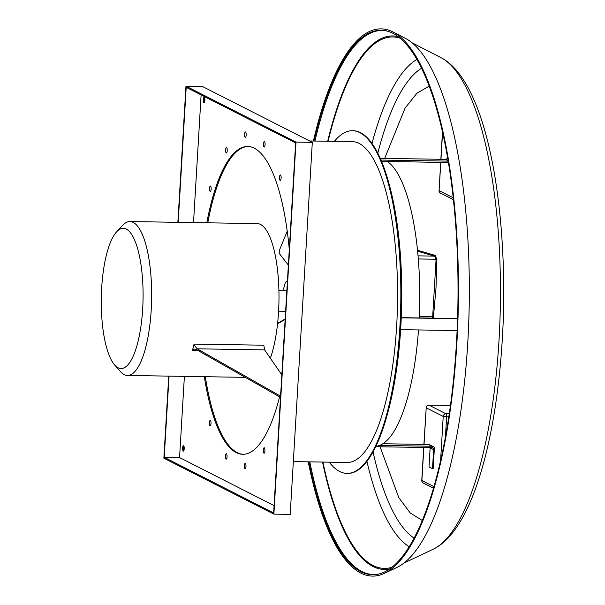 <?xml version="1.0" encoding="UTF-8"?>
<svg xmlns="http://www.w3.org/2000/svg" width="605" height="605" viewBox="0 0 605 605"><rect width="100%" height="100%" fill="white"/><g stroke="black" fill="none" stroke-linecap="round" stroke-linejoin="round"><path stroke-width="0.91" d="M429.217 86.091L416.89 93.253L405.078 108.098L384.689 158.389M432.242 318.117L432.666 316.74L433.46 316.869L436.001 288.101L436.878 259.295L435.154 255.386L417.526 250.266M118.066 367.742A70.12 20.888 -89.1 0 0 142.682 308.837A70.12 20.888 -89.1 0 0 126.301 229.076A70.12 20.888 -89.1 0 0 116.735 231.692A70.12 20.888 -89.1 0 0 101.3 298.076A70.12 20.888 -89.1 0 0 114.595 364.913A70.12 20.888 -89.1 0 0 118.066 367.742M116.735 231.692L122.732 225.287A76.964 22.922 90.9 0 1 129.946 221.559A76.964 22.922 90.9 0 1 133.236 222.413A76.964 22.922 90.9 0 1 151.484 304.436A76.964 22.922 90.9 0 1 127.481 375.463A76.964 22.922 90.9 0 1 124.191 374.608A76.964 22.922 90.9 0 1 120.387 371.508L114.595 364.913M204.558 102.207A2.738 0.817 90.9 0 1 204.634 97.829M204.271 97.307A2.738 0.817 -89.1 0 0 204.15 97.276A2.738 0.817 -89.1 0 0 203.295 99.802A2.738 0.817 -89.1 0 0 203.946 102.714A2.738 0.817 -89.1 0 0 204.066 102.744A2.738 0.817 -89.1 0 0 204.913 100.218A2.738 0.817 -89.1 0 0 204.271 97.307M183.867 450.566A2.738 0.817 90.9 0 1 183.935 446.188M183.572 445.666A2.738 0.817 -89.1 0 0 183.451 445.635A2.738 0.817 -89.1 0 0 182.604 448.161A2.738 0.817 -89.1 0 0 183.247 451.073A2.738 0.817 -89.1 0 0 183.368 451.103A2.738 0.817 -89.1 0 0 184.222 448.577A2.738 0.817 -89.1 0 0 183.572 445.666M264.279 447.768A2.738 0.817 -89.1 0 0 264.158 447.738A2.738 0.817 -89.1 0 0 263.304 450.264A2.738 0.817 -89.1 0 0 263.954 453.183A2.738 0.817 -89.1 0 0 264.075 453.213A2.738 0.817 -89.1 0 0 264.922 450.687A2.738 0.817 -89.1 0 0 264.279 447.768M279.775 409.736A2.738 0.817 -89.1 0 0 279.533 413.775M290.604 227.472A2.738 0.817 -89.1 0 0 290.362 231.511M280.486 174.989A2.738 0.817 -89.1 0 0 280.365 174.958A2.738 0.817 -89.1 0 0 279.51 177.484A2.738 0.817 -89.1 0 0 280.16 180.403A2.738 0.817 -89.1 0 0 280.274 180.434A2.738 0.817 -89.1 0 0 281.128 177.908A2.738 0.817 -89.1 0 0 280.486 174.989M264.453 141.608A2.738 0.817 -89.1 0 0 264.332 141.578A2.738 0.817 -89.1 0 0 263.477 144.103A2.738 0.817 -89.1 0 0 264.128 147.015A2.738 0.817 -89.1 0 0 264.249 147.045A2.738 0.817 -89.1 0 0 265.096 144.527A2.738 0.817 -89.1 0 0 264.453 141.608M245.524 131.981A2.738 0.817 -89.1 0 0 245.403 131.95A2.738 0.817 -89.1 0 0 244.556 134.476A2.738 0.817 -89.1 0 0 245.199 137.395A2.738 0.817 -89.1 0 0 245.32 137.426A2.738 0.817 -89.1 0 0 246.174 134.9A2.738 0.817 -89.1 0 0 245.524 131.981M226.58 147.582A2.738 0.817 -89.1 0 0 226.467 147.552A2.738 0.817 -89.1 0 0 225.612 150.078A2.738 0.817 -89.1 0 0 226.262 152.997A2.738 0.817 -89.1 0 0 226.376 153.027A2.738 0.817 -89.1 0 0 227.23 150.501A2.738 0.817 -89.1 0 0 226.58 147.582M210.51 186.037A2.738 0.817 -89.1 0 0 210.396 186.007A2.738 0.817 -89.1 0 0 209.542 188.533A2.738 0.817 -89.1 0 0 210.185 191.445A2.738 0.817 -89.1 0 0 210.306 191.475A2.738 0.817 -89.1 0 0 211.16 188.949A2.738 0.817 -89.1 0 0 210.51 186.037M210.374 420.362A2.738 0.817 -89.1 0 0 210.26 420.331A2.738 0.817 -89.1 0 0 209.406 422.857A2.738 0.817 -89.1 0 0 210.056 425.776A2.738 0.817 -89.1 0 0 210.169 425.807A2.738 0.817 -89.1 0 0 211.024 423.281A2.738 0.817 -89.1 0 0 210.374 420.362M245.335 463.37A2.738 0.817 -89.1 0 0 245.214 463.339A2.738 0.817 -89.1 0 0 244.367 465.865A2.738 0.817 -89.1 0 0 245.01 468.784A2.738 0.817 -89.1 0 0 245.131 468.814A2.738 0.817 -89.1 0 0 245.985 466.289A2.738 0.817 -89.1 0 0 245.335 463.37M226.406 453.75A2.738 0.817 -89.1 0 0 226.293 453.72A2.738 0.817 -89.1 0 0 225.438 456.238A2.738 0.817 -89.1 0 0 226.088 459.157A2.738 0.817 -89.1 0 0 226.202 459.187A2.738 0.817 -89.1 0 0 227.056 456.662A2.738 0.817 -89.1 0 0 226.406 453.75M375.871 446.263A143.831 42.842 -89.1 0 0 418.501 329.944M401.274 317.655L419.22 317.943A143.831 42.842 -89.1 0 0 387.034 161.285L381.521 161.195M385.914 419.31A168.976 50.328 -89.1 0 0 389.658 186.03M329.226 462.175A171.374 51.039 -89.1 0 0 339.677 471.499A171.374 51.039 -89.1 0 0 346.998 473.405L347.648 473.42A171.374 51.039 -89.1 0 0 401.1 315.25A171.374 51.039 -89.1 0 0 360.467 132.624A171.374 51.039 -89.1 0 0 353.146 130.718L352.496 130.71A171.374 51.039 -89.1 0 0 334.368 141.366M346.998 473.405A171.374 51.039 -89.1 0 0 400.45 315.243A171.374 51.039 -89.1 0 0 359.809 132.616A171.374 51.039 -89.1 0 0 352.496 130.71M293.342 461.6L347.172 462.462A160.423 47.78 -89.1 0 0 397.213 314.396A160.423 47.78 -89.1 0 0 359.166 143.438A160.423 47.78 -89.1 0 0 352.314 141.653L309.586 140.965M387.661 31.218A272.038 81.025 -89.1 0 0 314.963 141.056M309.82 461.865A272.038 81.025 -89.1 0 0 361.843 571.483A272.038 81.025 -89.1 0 0 378.957 573.971M398.188 36.625A266.775 79.459 -89.1 0 0 327.691 141.26M322.548 462.069A266.775 79.459 -89.1 0 0 372.93 566.454A266.775 79.459 -89.1 0 0 389.65 568.904M400.223 38.244A265.746 79.149 -89.1 0 0 328.076 141.268M322.934 462.076A265.746 79.149 -89.1 0 0 372.982 565.441A265.746 79.149 -89.1 0 0 391.738 567.354M308.754 461.842A272.28 81.1 -89.1 0 0 360.852 571.71A272.28 81.1 -89.1 0 0 372.476 574.735A272.28 81.1 -89.1 0 0 457.403 323.441A272.28 81.1 -89.1 0 0 392.842 33.275A272.28 81.1 -89.1 0 0 381.21 30.25A272.28 81.1 -89.1 0 0 313.897 141.041M381.695 30.265A272.28 81.1 -89.1 0 0 314.88 141.056M309.73 461.865A272.28 81.1 -89.1 0 0 361.828 571.725A272.28 81.1 -89.1 0 0 372.967 574.735M308.248 461.834A273.649 81.509 -89.1 0 0 360.769 573.064A273.649 81.509 -89.1 0 0 384.356 573.381L396.925 567.43A267.425 79.656 -89.1 0 0 469.223 303.975A267.425 79.656 -89.1 0 0 405.403 38.334A267.425 79.656 -89.1 0 0 405.289 38.274M384.356 573.381A273.649 81.509 -89.1 0 0 458.34 303.801A273.649 81.509 -89.1 0 0 393.038 31.982A273.649 81.509 -89.1 0 0 392.917 31.921A273.649 81.509 -89.1 0 0 313.39 141.033M197.654 350.325L192.481 350.242A76.964 22.922 -89.1 0 0 193.282 347.232A76.964 22.922 -89.1 0 0 194.031 344.094L263.803 345.213L264.635 349.894L197.139 348.813L279.858 395.768A153.927 45.844 -89.1 0 0 280.849 391.685M270.374 358.236A76.964 22.922 -89.1 0 0 278.345 278.769A76.964 22.922 -89.1 0 0 260.566 224.455A76.964 22.922 -89.1 0 0 257.276 223.6L129.946 221.559M204.331 376.696A153.927 45.844 -89.1 0 0 236.222 452.578A153.927 45.844 -89.1 0 0 242.802 454.287A153.927 45.844 -89.1 0 0 279.593 396.835L279.858 395.768M205.314 376.711A153.927 45.844 -89.1 0 0 237.205 452.593A153.927 45.844 -89.1 0 0 243.293 454.287M201.117 94.894L193.524 222.579M184.389 376.378L179.564 457.569L274.08 505.621M289.288 249.555A153.927 45.844 -89.1 0 0 247.732 146.478A153.927 45.844 -89.1 0 0 206.804 222.791M248.224 146.493A153.927 45.844 -89.1 0 0 207.78 222.806M192.481 350.242A3.418 1.021 90.9 0 1 192.64 349.781L193.925 344.676A3.418 1.021 90.9 0 1 194.031 344.094M433.218 446.588A3.418 3.229 117 0 0 431.872 446.256L428.37 444.471A3.418 3.229 117 0 1 429.716 444.804L433.218 446.588A3.418 3.229 117 0 1 434.405 447.647L433.15 468.701L432.499 468.693L433.626 449.666A2.049 1.936 117 0 0 431.788 447.602L375.66 446.702M448.449 162.488L387.366 161.505M448.222 161.127L381.037 160.053M447.435 156.513L447.39 157.361A2.049 1.936 -63 0 1 445.31 159.357L380.28 158.313M417.624 251.196L434.519 256.119L418.055 255.854M436.878 259.295L436.084 259.243L434.519 256.119A0.681 0.59 -73.2 0 0 435.154 255.386M433.46 316.869L433.172 318.132M425.421 484.181L426.684 484.726M380.069 446.777L398.831 497.696L410.16 512.904L422.252 520.459M177.87 222.33L185.962 86.144L202.289 86.409L312.309 142.357L290.203 514.386L273.884 514.129L163.864 458.182L168.734 376.128M185.962 86.144L295.981 142.092L273.884 514.129M312.309 142.357L295.981 142.092M169.045 376.136L164.22 457.32L273.641 512.957L295.626 142.954L186.204 87.317L178.18 222.338M179.564 457.569L164.22 457.32M430.125 447.579A2.049 1.936 117 0 1 430.125 447.889L428.998 466.909L432.499 468.693M428.37 444.471L382.836 443.745M431.872 446.256L379.532 445.416M457.108 330.564L400.639 329.657M457.569 318.722L401.266 317.822M457.577 318.525L419.22 317.912M281.847 374.918L264.635 349.894M197.139 348.813L193.925 344.676M192.64 349.781L194.349 349.108L196.867 349.879L279.593 396.835M287.231 231.171L279.404 250.258L279.124 253.268L288.366 265.119M285.137 319.516L277.566 323.705M287.375 281.756L286.362 281.242L285.076 283.359L283.072 290.725M277.619 323.221L285.159 319.039M416.936 59.441A247.498 73.719 -89.1 0 0 372.007 143.423M366.91 461.32A247.498 73.719 -89.1 0 0 409.124 546.701M421.579 68.214A239.126 71.224 -89.1 0 0 377.815 153.133M373.028 451.799A239.126 71.224 -89.1 0 0 414.047 538.087M412.186 42.864L441.068 57.709C482.866 79.111 505.205 187.142 503.685 305.374C501.19 422.948 475.439 529.262 433.188 549.211A248.428 73.992 -89.1 0 0 500.35 304.474A248.428 73.992 -89.1 0 0 441.068 57.709A248.428 73.992 -89.1 0 0 440.962 57.649M424.037 444.403L426.207 407.793L443.215 416.437L440.599 460.443M433.898 486.617L421.889 480.506L423.848 447.481M453.243 197.797L439.109 190.613L440.788 162.367M440.969 159.289L442.588 132.087M423.908 444.403L426.207 407.793A2.738 2.586 117 0 1 428.983 405.131L450.423 405.471M421.768 480.385L421.889 480.506A2.738 2.586 117 0 0 423.258 482.987A2.738 2.738 0 0 1 421.768 480.385L423.727 447.473M449.235 413.828L445.983 413.775A2.738 2.586 117 0 0 443.215 416.437L448.766 416.921M445.446 436.727L446.626 416.883A2.738 0.817 90.9 0 0 445.983 413.775L428.983 405.131A2.738 0.817 90.9 0 0 428.862 405.1A2.738 2.738 0 0 0 426.086 407.672M428.718 405.138A2.738 0.817 90.9 0 1 428.862 405.1L450.423 405.441M438.996 190.492A2.738 2.738 0 0 0 440.485 193.093A2.738 2.586 -63 0 1 439.109 190.613L440.659 162.359M418.32 258.963L436.084 259.243L432.666 316.74L419.28 316.528M448.176 160.817L445.31 159.357M430.125 447.889L433.626 449.666M285.62 311.295L278.595 311.182M433.188 549.211L403.845 563.119M405.403 38.334L393.038 31.982M245.275 377.354L127.481 375.463M433.445 488.167L423.258 482.987M440.848 159.289L442.489 131.64M453.447 199.68L440.485 193.093M286.838 290.786L278.92 290.657"/></g></svg>
